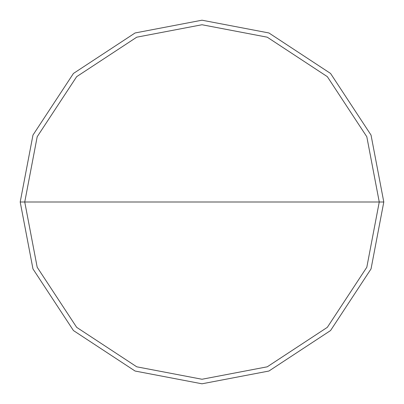<?xml version="1.0" encoding="UTF-8"?>
<svg xmlns="http://www.w3.org/2000/svg" width="404" height="404" viewBox="0 0 404 404"><rect width="100%" height="100%" fill="white"/><g stroke="black" fill="none" stroke-linecap="round" stroke-linejoin="round"><path stroke-width="0.61" d="M24.745 202L37.188 136.754L76.664 76.664L136.754 37.188L202 24.745L267.246 37.188L327.336 76.664L366.812 136.754L379.255 202L24.745 202L37.188 267.246L76.664 327.336L136.754 366.812L202 379.255L267.246 366.812L327.336 327.336L366.812 267.246L379.255 202L383.8 202L371.034 268.918L330.553 330.553L268.918 371.034L202 383.8L135.082 371.034L73.447 330.553L32.966 268.918L20.2 202L32.966 268.918L73.447 330.553L135.082 371.034L202 383.8L268.918 371.034L330.553 330.553L371.034 268.918L383.8 202L371.034 135.082L330.553 73.447L268.918 32.966L202 20.2L135.082 32.966L73.447 73.447L32.966 135.082L20.2 202L379.255 202L366.812 267.246L327.336 327.336L267.246 366.812L202 379.255L136.754 366.812L76.664 327.336L37.188 267.246L24.745 202L20.2 202L32.966 135.082L73.447 73.447L135.082 32.966L202 20.2L268.918 32.966L330.553 73.447L371.034 135.082L383.8 202L379.255 202L366.812 136.754L327.336 76.664L267.246 37.188L202 24.745L136.754 37.188L76.664 76.664L37.188 136.754L24.745 202"/></g></svg>
